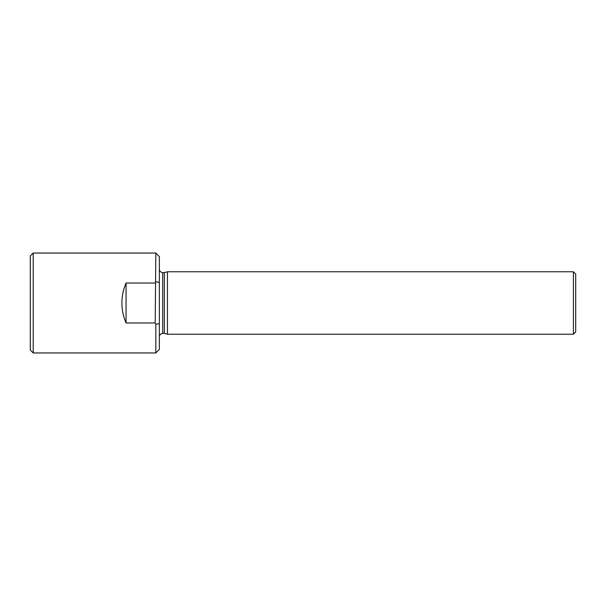 <?xml version="1.0" encoding="UTF-8"?>
<svg xmlns="http://www.w3.org/2000/svg" width="606" height="606" viewBox="0 0 606 606"><rect width="100%" height="100%" fill="white"/><g stroke="black" fill="none" stroke-linecap="round" stroke-linejoin="round"><path stroke-width="0.91" d="M155.204 283.032L126.056 283.032C123.306 289.403 121.912 296.061 121.897 303C121.912 309.939 123.306 316.597 126.056 322.968L155.204 322.968L155.825 324.339L159.363 323.536L159.363 256.58L155.825 253.043L155.204 322.968M33.216 352.957L30.3 350.048L30.3 255.952L33.216 253.043L33.216 352.957L155.825 352.957L155.825 324.339M155.825 352.957L159.363 349.42L159.363 323.536M159.363 336.724C158.658 334.898 162.916 332.686 162.696 333.391L162.696 272.609L164.332 272.609L164.332 333.391L167.445 334.224L573.412 334.224L573.412 271.776L167.445 271.776L167.445 334.224M573.412 334.224L575.7 331.936L575.7 274.063L573.412 271.776M159.363 282.464L155.825 281.661M126.056 283.032L126.056 322.968M33.216 253.043L155.825 253.043M162.696 272.609C162.916 273.314 158.658 271.102 159.363 269.276M162.696 333.391L164.332 333.391M164.332 272.609L167.445 271.776"/></g></svg>
